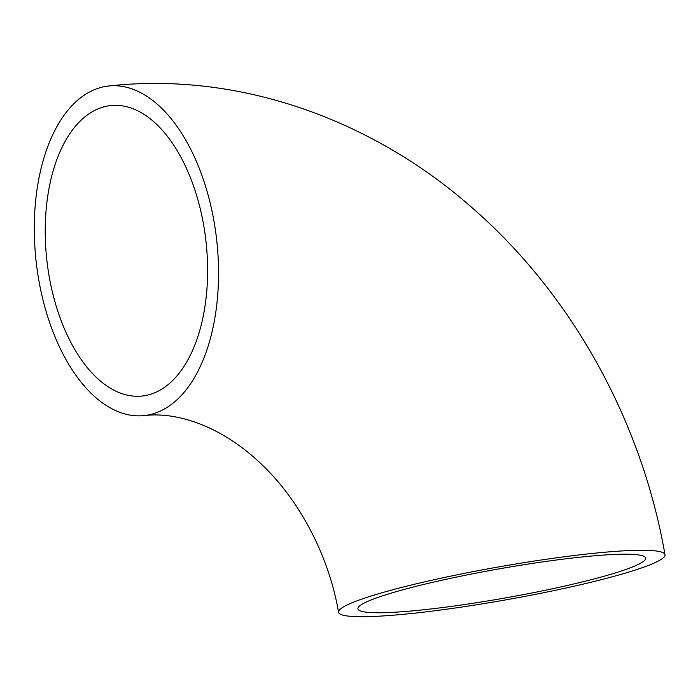 <?xml version="1.0" encoding="UTF-8"?>
<svg xmlns="http://www.w3.org/2000/svg" width="700" height="700" viewBox="0 0 700 700"><rect width="100%" height="100%" fill="white"/><g stroke="black" fill="none" stroke-linecap="round" stroke-linejoin="round"><path stroke-width="1.05" d="M380.319 596.593A146.081 14.849 -10 0 1 540.697 562.179A146.081 14.849 -10 0 1 645.628 558.119A146.081 14.849 -10 0 1 623.21 570.378A146.081 14.849 -10 0 1 462.831 604.791A146.081 14.849 -10 0 1 357.91 608.851A146.081 14.849 -10 0 1 380.319 596.593M151.655 393.916A146.081 80.106 -96.2 0 0 204.969 233.38A146.081 80.106 -96.2 0 0 110.749 105.569A146.081 80.106 -96.2 0 0 101.185 107.686A146.081 80.106 -96.2 0 0 47.871 268.223A146.081 80.106 -96.2 0 0 142.091 396.034A146.081 80.106 -96.2 0 0 151.655 393.916M97.79 88.41A165.751 90.895 -96.2 0 0 37.292 270.567A165.751 90.895 -96.2 0 0 144.2 415.59A165.751 90.895 -96.2 0 0 155.05 413.184A165.751 90.895 -96.2 0 0 215.548 231.035A165.751 90.895 -96.2 0 0 108.64 86.004A165.751 90.895 -96.2 0 0 97.79 88.41M639.572 568.619A165.751 16.844 -10 0 1 457.59 607.661A165.751 16.844 -10 0 1 338.537 612.264A165.751 16.844 -10 0 1 363.965 598.351A165.751 16.844 -10 0 1 545.947 559.309A165.751 16.844 -10 0 1 665 554.706A165.751 16.844 -10 0 1 639.572 568.619M144.2 415.59C174.843 411.723 220.308 424.34 262.29 465.01C299.408 500.334 328.965 555.774 338.537 612.264M108.64 86.004C237.23 71.593 370.851 118.379 472.238 207.856C572.058 294.691 641.786 421.164 665 554.706"/></g></svg>
